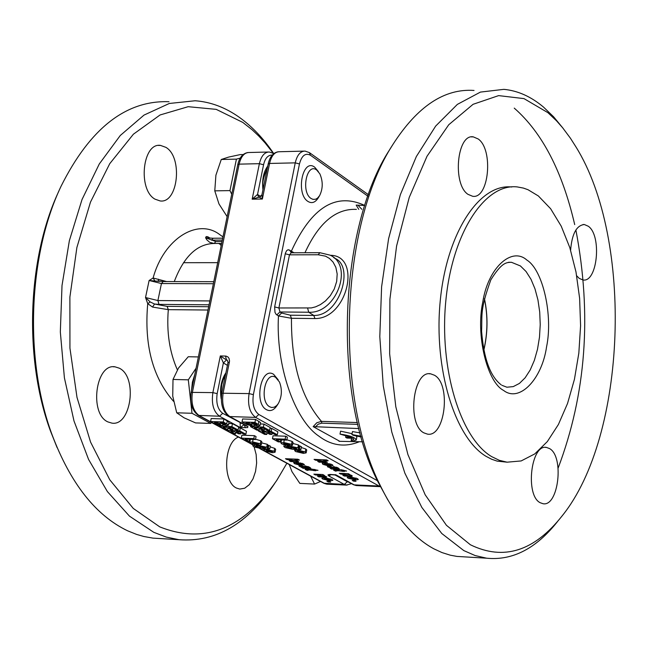 <?xml version="1.0" encoding="UTF-8"?>
<svg xmlns="http://www.w3.org/2000/svg" width="648" height="648" viewBox="0 0 648 648"><rect width="100%" height="100%" fill="white"/><g stroke="black" fill="none" stroke-linecap="round" stroke-linejoin="round"><path stroke-width="0.97" d="M503.553 390.404C487.021 382.053 475.664 334.741 482.768 302.179C487.839 268.175 511.58 246.248 526.889 260.083C542.967 269.9 553.149 315.544 546.58 346.753C541.971 379.291 519.396 402.894 503.553 390.404M364.775 205.481L356.189 205.092L358.781 209.353M293.973 252.777L291.373 251.149C311.404 207.311 335.867 192.083 364.775 205.465M359.47 441.685C345.06 447.598 331.484 445.719 318.735 436.039C294.459 419.831 275.594 364.929 278.478 315.957L291.454 318.29C291.179 363.52 301.182 397.88 321.465 421.37L316.823 422.747L313.154 426.627L339.179 440.964M221.203 398.885C219.575 388.768 221.146 380.06 225.925 372.762M173.543 401.331C152.677 377.452 144.075 344.898 147.728 303.677L145.525 297.521L150.19 301.952L147.728 303.677L152.547 307.063L168.31 309.655C166.496 332.003 169.509 352.067 177.366 369.83M484.412 298.89C487.968 316.038 487.75 333.121 483.748 350.155M483.789 350.374C487.839 333.194 488.065 315.965 484.461 298.679M470.367 544.757C503.642 560.99 534.308 551.286 562.343 515.63C626.567 435.885 633.776 239.752 575.902 146.829L570.402 138.186L562.618 127.737L556.478 120.763L547.933 112.679L523.997 98.618L498.628 95.612L473.089 104.304L448.748 124.748L427.016 156.257L409.244 197.397L396.592 245.973L389.91 299.198L389.651 353.889L395.807 406.733L407.932 454.604L425.193 494.813L446.44 525.301L470.367 544.757M557.661 521.397C536.26 548.516 512.576 560.787 486.599 558.195L475.122 555.547L463.782 550.573L441.782 533.506L421.824 507.416L404.862 473.145L391.773 432.014L383.26 385.795L379.801 336.596L381.607 286.756L388.598 238.658L400.391 194.586L416.356 156.524L435.667 126.077L457.358 104.393L480.427 92.089L503.844 89.351C517.809 90.655 531.06 96.593 543.583 107.155L553.651 116.843L563.144 128.377M538.375 195.971L550.638 208.737L561.241 226.201L569.795 247.577L575.991 271.949L579.628 298.355L580.584 325.758L578.834 353.103L574.436 379.339L567.543 403.461L558.406 424.497L547.341 441.572L534.762 453.924L521.162 460.939L507.084 462.186L499.316 460.323L491.694 456.638C460.38 438.202 439.109 368.582 445.824 300.883C452.247 233.078 484.842 183.19 517.209 186.916L523.43 188.09L528.023 189.726L538.375 195.971M507.084 462.186L497.186 461.133L491.662 459.246L486.219 456.427C454.839 438.008 433.52 368.461 440.243 300.842C446.666 233.118 479.326 183.287 511.75 187.005M514.245 108.119C542.238 132.638 562.391 171.469 574.703 224.605M575.886 229.983C592.021 314.717 586.1 394.081 558.139 468.075M465.102 556.907L456.913 556.413L450.271 555.182L442.009 552.582L433.836 548.807C413.384 537.719 395.604 516.756 380.481 485.903C334.125 395.369 340.411 224.313 393.044 144.269C417.482 106.304 444.479 88.363 474.044 90.453M423.841 432.848C406.725 424.31 412.979 370.097 430.596 373.815L434.5 375.249C451.373 384.386 445.046 437.675 427.445 434.12L423.841 432.848M570.605 250.16C571.973 233.839 576.55 225.293 584.342 224.524L588.327 226.257C602.049 235.645 597.415 282.803 583.006 279.968L579.239 278.389L576.704 275.797M467.969 194.335C452.28 184.186 456.962 133.731 473.267 136.858L478.216 138.98C493.695 149.68 488.916 199.268 472.643 196.279L467.969 194.335M540.116 502.686C525.042 495.25 530.939 443.969 546.426 447.42L549.553 448.578C564.424 456.532 558.487 507.011 543.016 503.715L540.116 502.686M330.367 255.304C361.94 255.377 347.587 319.091 314.944 318.549L291.454 318.29L290.296 315.203L281.661 313.016L278.478 315.957L276.105 314.337L274.979 312.36L274.647 306.925L285.387 253.157L286.675 250.598L288.206 249.691L291.373 251.149L291.495 252.785M316.71 170.027L319.853 173.85C323.085 181.391 323.004 188.641 319.618 195.615L317.463 198.191L315.6 199.244L312.992 199.365L311.072 198.482C300.721 192.132 306.698 162.113 316.71 170.027M319.618 195.615L318.2 197.948C315.195 202.589 311.761 203.747 307.921 201.415C295.439 193.784 302.656 157.658 314.709 167.2L318.379 171.607M275.619 377.355L279.442 381.956C282.326 389.497 281.953 396.689 278.324 403.526L276.712 405.543L274.274 407.187L271.682 407.495L269.779 406.831C259.014 401.533 265.21 370.445 275.619 377.355M278.203 403.712L276.866 405.769C273.788 410.281 270.362 411.61 266.587 409.747C253.603 403.388 261.087 365.974 273.618 374.317L278.186 379.793M198.126 415.247L198.41 415.4C192.164 411.018 189.734 403.34 191.111 392.372L212.876 392.615L220.32 355.938L223.358 362.904L226.525 359.98L227.367 360.183L228.015 362.443L221.786 393.223L249.067 393.603L295.245 162.859L269.568 163.45L262.367 199.041L259.208 197.122L252.161 199.195L257.515 194.457L260.82 196.563M241.988 423.509L240.108 422.877L240.319 427.591L219.526 416.227C213.516 411.731 211.297 403.866 212.876 392.615L217.161 393.644L223.39 362.921L227.416 365.375M257.515 194.457L258.609 197.13L257.54 194.473L263.566 164.754C265.072 158.233 267.964 155.01 272.249 155.066M289.227 464.535L291.997 471.712L299.838 483.392L314.572 484.072L320.517 481.472M194.732 374.682L192.407 382.118L191.525 390.363M168.998 101.72C126.036 100.14 90.064 128.304 61.074 186.219C28.099 255.304 24.26 359.737 51.945 434.403C70.365 483.262 95.58 515.387 127.575 530.785L136.566 534.398L143.832 536.495L152.952 538.124L161.959 538.666M221.122 245.908L220.587 244.644M273.812 153.592L273.691 153.519C263.444 138.405 251.918 126.295 239.153 117.199C225.229 107.374 210.551 101.89 195.121 100.756L169.322 103.469L144.01 115.093L120.293 135.472L99.29 163.968L82.021 199.527L69.368 240.651L62.014 285.493L60.329 331.954L64.403 377.841L74.002 420.998L88.59 459.464L107.398 491.597L129.487 516.156L153.787 532.324L166.309 537.095L178.986 539.695C215.703 542.506 247.415 524.046 274.112 484.315L274.679 483.473M273.27 153.252L265.154 142.981L258.738 136.015L252.056 129.713L242.781 122.399L216.205 109.358L188.171 106.693L160.064 114.971L133.399 134.201L109.715 163.717L90.469 202.144L76.893 247.471L69.887 297.1L69.935 348.089L76.999 397.394L90.582 442.122L109.763 479.787L133.294 508.453L159.756 526.873C204.363 544.612 243.373 529.108 276.793 480.354L286.878 463.263M154.977 199.147C137.643 189.702 142.487 142.552 160.461 145.395L165.92 147.363C183.052 157.294 178.087 203.715 160.137 200.945L154.977 199.147M254.138 446.942L256.154 454.531L256.64 462.964L255.555 471.363L253.012 478.872L249.261 484.696L244.693 488.219L239.776 489.07L236.561 488.082C222.337 482.153 223.827 442.268 238.464 437.076M107.9 421.913C89.06 413.845 95.604 363.293 114.963 366.817L119.256 368.169C137.862 376.772 131.228 426.554 111.869 423.12L107.9 421.913M159.295 281.37L149.113 280.495L161.449 283.541L157.893 300.559L145.525 297.521L149.113 280.495L153.114 278.008C163.725 238.691 197.745 217.606 219.745 234.617L222.977 236.885M210.138 238.124L207.644 236.714L206.186 236.585L205.594 237.767L206.834 239.833L209.725 242.344L214.188 243.47C197.13 243.818 183.821 256.519 174.272 281.58M166.609 281.556L153.114 278.008L154.669 280.616M157.683 280.997L163.045 281.54M150.19 301.952L154.548 304.025L152.547 307.063M221.632 243.429L214.188 243.47L215.808 241.542L205.594 237.767L208.867 237.962L208.219 237.006M158.606 281.151L158.396 279.175M57.065 447.525L50.479 431.033C23.733 358.862 27.248 258.22 58.871 191.095M222.709 238.172L213.184 238.237L211.515 240.149L222.321 240.084M221.292 245.098L218.684 243.446M236.941 168.747L233.831 183.894M310.635 476.126L314.572 484.072M196.061 368.218L188.309 379.833L190.682 401.29M190.715 401.558L192.011 413.286L210.762 423.428L211.41 422.431M240.173 158.153L236.423 159.125L229.967 190.601L231.717 194.238M223.358 362.904L226.525 359.98L220.32 355.938L225.998 356.084L227.966 356.975L229.028 358.385L229.522 360.823L229.384 362.102L228.015 362.443M261.63 442.876L267.284 444.309L267.916 444.974L267.341 447.881L266.709 447.225L259.516 445.686L256.657 446.132L260.585 447.841L257.159 447.509L257.296 446.804M267.859 445.241L270.329 446.075L269.754 448.983L268.304 448.189L268.88 445.281M253.814 438.607L241.299 438.137L241.882 435.213L254.405 435.667L256.065 436.574L255.482 439.514L253.814 438.607L254.405 435.667M228.768 423.509L232.462 423.63L238.699 427.032L238.1 429.997L231.871 426.595L232.462 423.63M211.183 418.543L223.924 418.964L229.044 422.148L228.444 425.112L223.325 421.945L210.584 421.516L211.183 418.543M238.537 427.842L240.286 427.907L246.467 431.285L245.884 434.233L239.695 430.863L240.286 427.907M249.764 442.341L250.784 443.378L258.617 445.216L261.274 444.706L260.294 443.734L252.599 441.895L249.764 442.341L250.403 439.32M255.539 439.214L260.877 440.81L261.849 441.79L261.274 444.706M270.167 446.901L274.712 448.359L275.667 449.315L275.092 452.215L274.136 451.259L266.506 449.445L263.671 449.882L264.668 450.895L272.435 452.709L275.092 452.215M324.64 477.706L332.011 479.455L332.878 480.33L330.213 480.792L322.712 479.042L321.805 478.111L324.64 477.706M319.375 475.114L315.333 474.935L313.859 474.134L322.801 474.53L324.162 475.276L322.85 475.219L326.819 476.92L318.913 476.879L317.447 476.086L324.138 476.191L319.375 475.114L319.521 474.385M307.16 470.416L305.095 469.249L311.461 469.298L310.781 468.925L318.014 470.327L314.831 470.181L315.843 470.74L309.331 469.946L307.16 470.416L307.411 469.12M303.167 468.334L298.882 465.831L300.332 465.564L307.249 467.613L308.254 467.532L307.735 467.127L304.665 465.823L309.663 467.265L310.781 468.212L303.167 468.334L303.361 467.338M294.314 463.62L293.657 462.494L296.193 462.324L303.564 463.936L304.406 464.77L300.866 465.175L297.116 463.134L295.763 463.344L296.112 463.709L299.449 465.078L294.314 463.62L294.573 462.332M290.669 461.546L289.162 460.72L295.626 460.525L286.991 459.545L285.476 458.719L297.934 459.238L299.441 460.064L294.872 459.869L298.615 461.538L295.95 461.765L290.669 461.546L290.822 460.793M326.867 481.205L329.225 481.31L330.674 482.096L328.325 481.99L326.867 481.205M331.185 474.595L328.763 475.924L327.937 474.935L329.257 474.49L335.939 475.089M246.159 425.793L247.965 426.684L247.593 427.583L240.319 427.591L244.077 424.651M292.823 443.475L298.445 444.917L299.06 445.573L298.485 448.505L297.877 447.849L290.636 446.302L287.712 446.755L291.616 448.473L288.158 448.141L288.295 447.404M299.003 445.856L301.458 446.691L300.891 449.623L299.449 448.829L300.024 445.897M285.169 439.174L272.468 438.704L273.051 435.756L285.752 436.217L287.396 437.133L286.821 440.089L285.169 439.174L285.752 436.217M260.326 423.962L264.003 424.092L270.184 427.518L269.592 430.499L263.412 427.081L264.003 424.092M242.611 418.964L255.539 419.386L260.601 422.585L260.002 425.582L254.939 422.391L242.012 421.953L242.611 418.964M270.022 428.336L271.763 428.393L277.887 431.795L277.304 434.768L271.172 431.374L271.763 428.393M280.876 442.949L281.872 443.977L289.745 445.832L292.467 445.314L291.519 444.342L283.775 442.487L280.876 442.949L281.524 439.887M286.87 439.806L292.094 441.393L293.042 442.373L292.467 445.314M301.296 447.533L305.807 448.991L306.739 449.947L306.164 452.871L305.24 451.915L297.57 450.085L294.662 450.538L295.634 451.543L303.442 453.381L306.164 452.871M356.027 481.302L353.646 481.189L352.196 480.395L354.586 480.508L356.027 481.302M351.694 475.421L352.318 476.061L349.904 476.288L344.282 476.037L342.824 475.235L349.353 475.065L340.718 474.069L339.26 473.267L348.324 473.664L349.677 474.417L348.341 474.352L351.694 475.421M336.02 468.342L336.806 468.253L336.304 467.848L333.242 466.536L338.248 467.978L339.35 468.925L331.614 469.055L330.148 468.245L330.95 468.18L327.37 466.544L328.852 466.268L336.02 468.342M314.061 459.383L326.689 459.902L328.188 460.736L323.555 460.542L327.281 462.21L319.221 462.226L317.723 461.4L324.284 461.198L315.568 460.21L314.061 459.383M325.685 463.822L324.308 464.041L324.648 464.397L327.969 465.774L322.826 464.316L322.21 463.182L324.786 463.004L332.197 464.632L333.023 465.466L329.411 465.88L325.685 463.822L325.831 463.069M346.599 471.055L343.367 470.918L344.372 471.477L337.794 470.675L335.575 471.153L333.526 469.978L341.229 469.735L346.599 471.055M355.614 479.982L348.057 478.216L347.174 477.284L350.074 476.871L357.485 478.637L358.336 479.512L355.614 479.982L355.793 479.034M198.369 356.935L188.26 356.74L178.524 368.007L173.008 379.461L188.309 379.833M210.762 423.428L195.566 422.909L184.064 417.806L176.726 412.8L192.011 413.286M173.008 379.461L172.733 396.09L176.726 412.8M236.423 159.125L221.26 159.489L228.631 157.091L240.133 154.621L243.186 154.548M229.967 190.601L214.78 190.852L218.984 203.958L227.084 216.545M221.26 159.489L215.906 175.195L214.78 190.852M254.696 444.698L254.518 445.597L252.833 445.865L254.186 446.966L261.598 448.659L269.754 448.983M268.304 448.189L267.341 447.881M257.159 447.509L255.506 446.634L256.276 444.99M255.968 446.545L254.518 445.597M241.299 438.137L247.107 441.288L249.237 441.369L249.65 439.295M249.237 441.369L245.098 439.125L255.482 439.514M219.34 425.282L219.162 426.157L225.577 429.632L227.723 429.705L228.039 428.142M227.723 429.705L223.017 427.154L226.444 427.275L230.672 429.567L232.818 429.648L233.078 428.352M232.818 429.648L228.598 427.348L231.417 427.453L235.953 429.916L238.1 429.997M231.871 426.595L219.162 426.157M223.924 418.964L223.325 421.945M210.584 421.516L215.646 424.213L221.397 425.501L223.09 425.161L222.871 424.74L226.808 425.477L228.444 425.112M227.165 429.689L227.019 430.41L233.385 433.86L235.524 433.933L235.832 432.37M235.524 433.933L230.85 431.406L234.276 431.528L238.472 433.804L240.611 433.885L240.87 432.597M240.611 433.885L236.423 431.6L239.234 431.706L243.737 434.152L245.884 434.233M239.695 430.863L227.019 430.41M315.471 474.206L315.333 474.935M319.051 476.159L318.913 476.879M322.963 474.62L322.85 475.219M313.106 469.249L312.944 470.1M314.191 469.411L313.956 470.651M314.977 469.444L314.831 470.181M305.994 467.127L305.775 468.277M308.869 466.868L308.57 468.407M305.743 465.977L305.629 466.544M297.262 462.389L297.116 463.134M301.012 464.43L300.866 465.175M295.018 459.116L294.872 459.869M287.137 458.792L286.991 459.545M328.463 481.278L328.325 481.99M262.95 189.823C261.897 179.812 263.501 171.898 267.754 166.074M261.938 194.813L262.367 199.041L252.161 199.195L259.378 163.677C261.233 155.966 264.53 152.069 269.285 151.997L273.691 153.519M265.259 447.363L265.631 447.744L263.801 447.979L259.378 446.788L261.249 446.561L265.259 447.363M217.307 424.027L214.456 422.52L217.858 422.634L220.66 424.383L217.307 424.027L217.59 422.626M222.394 424.003L219.972 422.707L222.92 422.804L225.569 424.424L222.394 424.003L222.629 422.796M258.333 443.661L258.738 444.083L256.997 444.342L252.331 443.021L254.089 442.77L258.333 443.661M272.184 451.186L272.581 451.599L270.84 451.85L266.215 450.554L267.972 450.303L272.184 451.186M242.206 423.63L240.1 422.933M285.744 445.298L285.557 446.213L283.832 446.488L285.161 447.59L292.613 449.299L300.891 449.623M299.449 448.829L298.485 448.505M288.158 448.141L286.513 447.258L287.299 445.589M286.991 447.169L285.557 446.213M272.468 438.704L278.227 441.871L280.39 441.952L280.795 439.862M280.39 441.952L276.283 439.692L286.821 440.089M250.695 425.744L250.517 426.635L256.883 430.134L259.054 430.207L259.378 428.595M259.054 430.207L254.389 427.64L257.872 427.761L262.059 430.078L264.238 430.15L264.506 428.814M264.238 430.15L260.05 427.842L262.918 427.939L267.413 430.426L269.592 430.499M263.412 427.081L250.517 426.635M255.539 419.386L254.939 422.391M242.012 421.953L247.034 424.675L252.825 425.971L254.559 425.623L254.348 425.21L258.325 425.955L260.002 425.582M258.455 430.191L258.309 430.92L264.619 434.387L266.79 434.468L267.106 432.856M266.79 434.468L262.165 431.916L265.639 432.046L269.795 434.338L271.966 434.411L272.233 433.083M271.966 434.411L267.81 432.119L270.67 432.224L275.125 434.687L277.304 434.768M271.172 431.374L258.309 430.92M353.646 481.189L353.784 480.468M344.428 475.3L344.282 476.037M348.341 474.352L348.462 473.737M340.718 474.069L340.864 473.34M334.295 466.682L334.19 467.257M331.614 469.055L331.8 468.042M334.255 468.998L334.481 467.824M337.09 469.128L337.389 467.556M315.568 460.21L315.714 459.448M319.221 462.226L319.367 461.465M323.555 460.542L323.7 459.78M329.411 465.88L329.557 465.126M343.367 470.918L343.513 470.173M335.575 471.153L335.826 469.841M341.456 470.837L341.626 469.954M342.46 471.388L342.695 470.14M323.725 483.205L344.323 484.421L347.32 481.723L334.611 474.749L335.64 474.692L354.189 484.882L379.04 486.032L255.636 417.401L229.789 416.559L247.172 426.109M310.416 155.212C305.378 152.677 301.725 155.593 299.457 163.952L295.245 162.859C297.084 155.091 300.348 151.162 305.054 151.089L309.452 152.636L310.416 155.212L367.894 196.182M253.376 394.64C252.113 404.052 253.935 410.662 258.836 414.477L255.636 417.401C249.691 412.873 247.496 404.943 249.067 393.603L253.376 394.64L299.457 163.952M330.091 479.374L330.456 479.747L328.714 479.982L324.259 478.742L326.017 478.516L330.091 479.374M301.676 466.787L303.207 466.584L305.694 467.548L301.676 466.787M305.791 467.046L305.694 467.548M303.305 466.082L303.207 466.584M298.72 462.55L298.598 463.207L302.138 464.227L300.834 464.43L298.598 463.207M296.395 447.995L296.752 448.375L294.889 448.61L290.45 447.42L292.353 447.185L296.395 447.995M248.735 424.489L245.9 422.974L249.359 423.087L252.129 424.845L248.735 424.489L249.01 423.079M253.894 424.464L251.505 423.16L254.486 423.257L257.11 424.885L253.894 424.464L254.138 423.249M289.526 444.269L289.923 444.682L288.133 444.949L283.451 443.629L285.25 443.362L289.526 444.269M303.256 451.842L303.645 452.255L301.855 452.515L297.221 451.21L299.012 450.951L303.256 451.842M331.727 467.289L334.214 468.269L330.164 467.5L331.727 467.289L331.825 466.779M334.214 468.269L334.311 467.751M330.739 464.924L327.191 463.895L329.411 465.126L330.739 464.924L330.909 464.073M327.313 463.239L327.191 463.895M354.116 479.164L349.645 477.924L351.435 477.681L355.541 478.548L355.898 478.929L354.116 479.164M361.163 437.011L353.281 435.302L351.905 434.508L352.471 431.568L360.029 432.905M345.943 435.667L345.627 437.303L351.613 437.513L340.014 434.087L340.581 431.155L352.067 433.682M356.108 435.731L356.846 437.092L356.311 439.87M358.887 428.579L313.154 426.627M338.993 441.304L362.556 441.798M315.284 427.089L318.217 424.173L321.813 423.16L321.465 421.37L357.413 422.553M351.905 434.508L360.944 436.25M353.759 439.401L352.933 438.275L346.955 438.056L345.627 437.303M353.735 439.514L351.159 440.47L351.589 438.226M340.014 434.087C349.855 435.505 355.274 437.481 356.287 440.016L352.52 441.248L351.159 440.47M334.749 258.26C354.861 266.19 339.649 316.386 313.794 315.438L314.944 318.549M387.836 499.916L377.614 481.14C332.554 393.109 338.653 227.302 389.812 149.445L390.825 147.817M508.712 262.278L511.491 262.302L520.417 265.947L526.055 271.504L530.979 279.248L534.997 288.862L537.945 299.927L539.711 311.988L540.23 324.567L539.492 337.146L537.508 349.231L534.373 360.329L530.202 369.976L525.147 377.792L519.429 383.422L513.256 386.613L506.898 387.212L501.941 385.309M356.424 209.385C335.858 208.413 318.711 222.863 304.965 252.744M253.02 444.949L198.41 415.4L219.526 416.227L222.693 413.319L240.173 422.512M213.791 281.694L163.223 281.548L161.449 283.541L213.378 283.719M209.847 300.931L157.893 300.559L158.987 304.39L154.548 304.025L167.144 306.366L208.664 306.723M207.984 310.028L168.31 309.655L167.144 306.366M158.987 304.39L209.053 304.795M215.808 241.542L222.029 241.51M191.111 392.372L237.784 164.616L239.128 164.138C240.991 156.46 244.312 152.58 249.091 152.507L268.07 152.029M253.06 444.739L199.147 415.562C193.096 411.091 190.86 403.25 192.448 392.056L239.128 164.138L259.378 163.677L263.566 164.754M327.475 484.21L324.713 483.513L260.156 448.578M229.384 362.102L223.155 392.899C221.584 404.174 223.795 412.055 229.789 416.559L228.736 416.227M347.045 485.125L344.323 484.421L328.763 475.924M226.525 359.98L225.455 356.036M222.693 413.319C217.736 409.528 215.897 402.967 217.161 393.644M254.219 445.581L254.405 444.633M266.709 447.225L267.284 444.309M259.516 445.686L259.605 445.225M257.005 445.865L257.159 445.103M258.066 447.703L258.171 447.193M255.952 447.007L256.349 444.998M226.719 423.792L227.318 420.819M253.093 439.425L252.599 441.895M260.294 443.734L260.877 440.81M266.62 448.853L266.506 449.445M274.136 451.259L274.712 448.359M330.213 480.792L330.399 479.82M322.971 477.714L322.712 479.042M323.951 475.47L323.862 475.916M324.737 475.689L324.454 477.13M305.767 469.079L305.629 469.768M308.229 469.152L308.084 469.905M309.477 469.209L309.331 469.946M307.865 466.479L307.735 467.127M299.732 465.556L299.562 466.471M296.257 460.218L295.95 461.765M291.649 458.978L291.503 459.732M295.715 460.072L295.626 460.525M245.406 427.761L244.231 424.74M330.674 474.474L331.501 474.514M349.037 482.282L347.32 481.723M380.303 486.551L379.04 486.032L379.963 485.887M353.168 484.55L356.935 485.579M303.847 151.122L279.45 151.737C274.712 151.81 271.415 155.714 269.568 163.45L268.183 163.968M285.258 446.197L285.444 445.225M297.877 447.849L298.445 444.917M290.636 446.302L290.725 445.832M288.077 446.48L288.23 445.711M289.073 448.335L289.17 447.809M286.951 447.63L287.356 445.597M258.309 424.254L258.9 421.257M284.269 439.992L283.775 442.487M291.519 444.342L292.094 441.393M297.683 449.493L297.57 450.085M305.24 451.915L305.807 448.991M349.904 476.288L350.187 474.814M344.825 474.255L344.963 473.518M349.353 475.065L349.434 474.603M336.304 467.848L336.425 467.184M328.026 467.176L328.204 466.268M320.136 460.404L320.282 459.643M324.284 461.198L324.373 460.736M324.567 462.445L324.875 460.874M322.826 464.316L323.077 463.02M334.052 470.497L334.182 469.808M336.523 470.642L336.668 469.881M337.794 470.675L337.94 469.938M348.057 478.216L348.316 476.879M377.403 480.703L258.836 414.477M264.011 446.918L263.801 447.979M259.71 447.136L259.824 446.585M216.051 423.387L216.213 422.577M219.923 423.768L219.761 424.553M221.106 423.322L221.219 422.747M224.921 423.905L224.791 424.562M257.216 443.232L256.997 444.342M271.05 450.757L270.84 451.85M326.147 477.843L326.017 478.516M302.073 466.39L302.187 465.799M300.453 463.442L300.559 462.899M301.96 463.28L301.83 463.911M289.697 250.047L291.195 252.793L289.478 254.842L285.241 253.773M318.16 254.761L325.555 256.179L329.459 258.422L333.064 262.084L335.842 267.324L337.187 273.983L336.676 281.499L334.255 289.024L330.31 295.691L325.482 300.939L320.42 304.601L315.625 306.836L311.332 307.938L278.899 307.978L279.968 311.971L308.707 312.239C336.11 314.053 354.148 265.729 330.116 255.166L319.869 252.696L318.16 254.761L289.478 254.842L278.899 307.978L274.647 306.925M281.661 313.016L279.968 311.971L276.785 314.912M295.099 447.533L294.889 448.61M290.766 447.76L290.879 447.217M247.487 423.841L247.649 423.031M251.367 424.205L251.205 425.015M252.623 423.776L252.736 423.201M256.446 424.351L256.308 425.031M288.36 443.815L288.133 444.949M302.073 451.397L301.855 452.515M330.699 466.495L330.585 467.095M330.448 464.608L330.569 463.96M329.176 463.579L329.071 464.138M351.564 477.001L351.435 477.681M361.859 209.312L358.279 205.562M290.296 315.203L313.794 315.438L308.707 312.239L307.646 308.229M357.842 424.359L321.813 423.16M501.139 384.774C490.317 376.553 483.805 358.725 481.594 331.298C482.274 314.086 479.917 310.165 490.836 279.839C501.512 262.788 505.983 262.335 511.491 262.302L508.453 262.31M221.373 395.912L221.13 391.028L221.81 384.548L223.034 380.093L225.431 375.216M486.599 558.195L456.913 556.413M430.596 373.815L429.122 373.783M584.342 224.524L583.014 224.532M473.267 136.858L471.493 136.906M546.426 447.42L545.341 447.379M183.473 262.699L217.696 262.659M152.952 538.124L178.986 539.695M158.509 145.452L160.461 145.395M113.343 366.784L114.963 366.817M208.842 237.962L212.981 238.245M50.479 431.033L51.945 434.403M237.784 164.616C239.436 157.44 242.814 153.406 247.917 152.531M351.548 483.659L346.364 485.093L326.77 484.178L324 483.351L259.662 448.538M253.141 444.301L252.833 445.865M256.867 445.071L256.657 446.132M263.898 448.748L263.671 449.882M324.138 476.191L324.259 475.551M307.913 469.962L308.075 469.144M308.254 467.532L308.416 466.682M295.763 463.344L295.966 462.316M295.942 460.809L296.063 460.169M334.886 474.757L330.197 474.458M380.368 486.664L356.23 485.546L353.46 484.712L334.951 474.757M368.42 194.724L309.793 152.888M278.284 151.762C273.229 152.612 269.86 156.67 268.183 163.936L261.922 194.894M284.148 444.884L283.832 446.488M287.923 445.678L287.712 446.755M294.889 449.388L294.662 450.538M349.62 475.332L349.742 474.684M336.806 468.253L336.968 467.378M324.591 461.498L324.721 460.833M324.308 464.041L324.51 462.996M336.361 470.699L336.514 469.873M221.786 393.223C220.409 404.263 222.823 411.982 229.028 416.389L246.418 425.939M263.299 188.098C261.986 183.514 263.299 177.001 267.251 168.561M259.224 197.122L261.922 194.91M330.626 478.848L330.456 479.747M324.462 477.698L324.259 478.742M301.579 465.685L301.417 466.52M302.3 463.393L302.138 464.227M329.905 467.232L330.075 466.39M355.898 478.929L356.068 478.013M349.645 477.924L349.847 476.863M291.195 252.793L319.683 252.696M333.663 257.531L334.733 258.244M377.614 481.14L380.481 485.903M389.812 149.445L393.044 144.269"/></g></svg>
